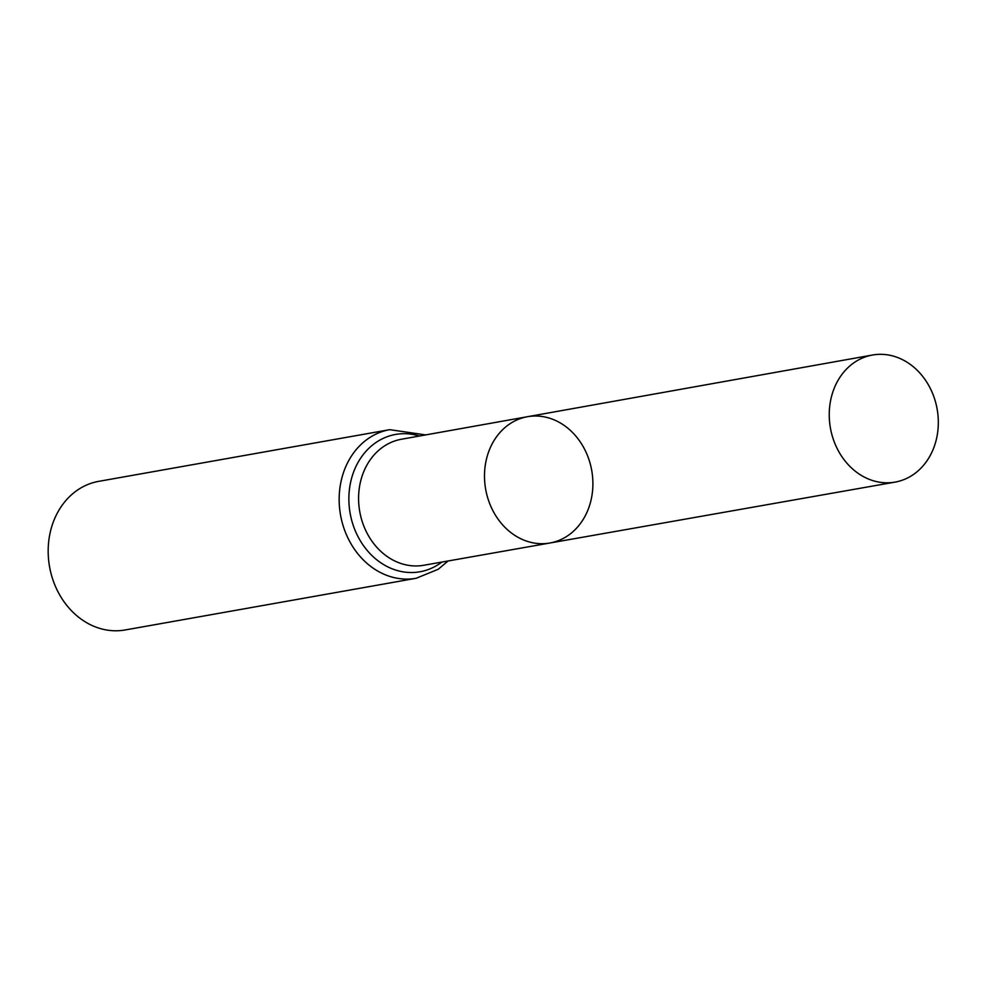 <?xml version="1.0" encoding="UTF-8"?>
<svg xmlns="http://www.w3.org/2000/svg" width="985" height="985" viewBox="0 0 985 985"><rect width="100%" height="100%" fill="white"/><g stroke="black" fill="none" stroke-linecap="round" stroke-linejoin="round"><path stroke-width="1.48" d="M567.766 535.717A64.136 53.855 79.9 0 0 588.87 459.33A64.136 53.855 79.9 0 0 527.431 416.717A64.136 53.855 79.9 0 0 485.667 489.274A64.136 53.855 79.9 0 0 549.864 543.018A64.136 53.855 79.9 0 0 567.766 535.717M416.138 578.281A75.476 63.372 79.9 0 1 340.539 515.057A75.476 63.372 79.9 0 1 389.74 429.669L98.746 481.345A75.476 63.372 79.9 0 0 49.558 566.744A75.476 63.372 79.9 0 0 125.144 629.969L416.138 578.281L438.226 569.268L448.064 560.982M549.864 543.018L423.796 565.267A63.988 53.732 79.9 0 1 359.759 511.646A63.988 53.732 79.9 0 1 401.412 439.248L527.431 416.717A64.136 53.855 79.9 0 0 485.667 489.274A64.136 53.855 79.9 0 0 549.864 543.018L895.02 482.121A64.542 54.187 79.9 0 0 913.046 474.77A64.542 54.187 79.9 0 0 934.272 397.903A64.542 54.187 79.9 0 0 872.451 355.031A64.542 54.187 79.9 0 0 854.524 362.357A64.542 54.187 79.9 0 0 833.273 439.175A64.542 54.187 79.9 0 0 895.02 482.121M419.462 436.023A69.738 58.546 79.9 0 0 349.86 511.634A69.738 58.546 79.9 0 0 439.409 563.839A69.738 58.546 79.9 0 0 441.859 562.078M389.74 429.669L425.668 434.914M527.431 416.717L872.451 355.031"/></g></svg>

